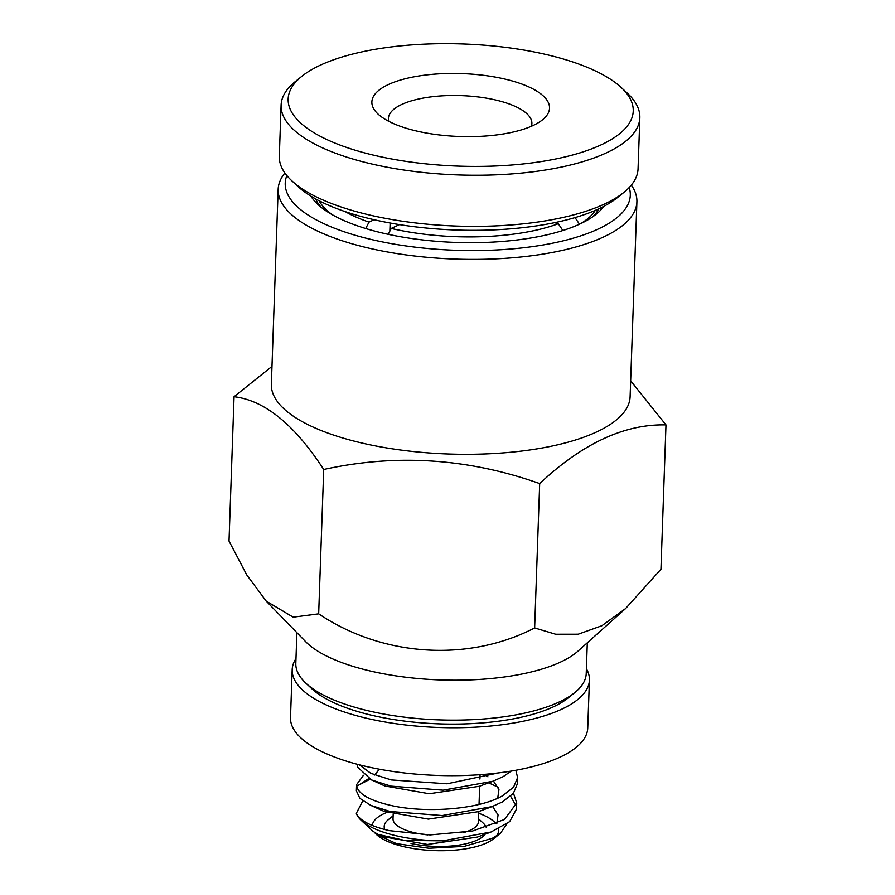 <?xml version="1.0" encoding="UTF-8"?>
<svg xmlns="http://www.w3.org/2000/svg" width="895" height="895" viewBox="0 0 895 895"><rect width="100%" height="100%" fill="white"/><g stroke="black" fill="none" stroke-linecap="round" stroke-linejoin="round"><path stroke-width="1.34" d="M631.311 185.12A179.481 63.545 -178 0 1 636.904 201.856A179.481 63.545 -178 0 1 538.555 254.784A179.481 63.545 -178 0 1 353.133 244.1A179.481 63.545 -178 0 1 278.166 189.326A179.481 63.545 -178 0 1 284.912 173.026M278.166 189.326L271.364 384.235A179.481 63.545 2 0 0 346.32 439.009A179.481 63.545 2 0 0 531.742 449.693A179.481 63.545 2 0 0 630.102 396.765L636.904 201.856M629.196 187.514A172.645 61.117 -178 0 1 545.212 244.592A172.645 61.117 -178 0 1 357.329 235.855A172.645 61.117 -178 0 1 286.859 175.554M271.979 366.391L234.054 396.72C264.584 400.311 294.477 424.566 323.721 469.483C396.25 453.564 468.242 458.262 539.685 483.58C582.5 443.428 624.598 423.872 665.981 424.901L630.662 380.8M310.923 196.15A150.416 53.252 2 0 0 317.915 204.485A150.416 53.252 2 0 0 370.25 229.858A150.416 53.252 2 0 0 596.193 214.207A150.416 53.252 2 0 0 603.756 206.376M592.68 216.825A143.58 50.836 2 0 0 598.822 208.803M534.639 627.932C468.7 662.121 382.926 657.019 318.676 613.836L293.18 617.17L266.24 601.127L305.575 641.592A145.292 51.44 2 0 0 357.899 667.815A145.292 51.44 2 0 0 578.013 651.101L625.527 608.611L601.876 625.728L578.204 634.197L555.661 634.231L534.639 627.932L539.685 483.58M266.24 601.127L246.819 575.004L229.019 541.061L234.054 396.72M296.894 632.664L295.82 663.419A145.292 51.44 2 0 0 305.945 683.254A145.292 51.44 2 0 0 356.501 707.755A145.292 51.44 2 0 0 574.735 692.64A145.292 51.44 2 0 0 586.225 673.555L587.299 642.8M305.945 683.254L312.075 688.949A138.457 49.024 2 0 0 360.26 712.297A138.457 49.024 2 0 0 568.224 697.899L574.735 692.64M357.295 764.285L357.34 766.959L371.626 779.981L390.936 786.123L443.114 790.184L492.865 781.268L503.191 776.625L511.269 771.065M498.347 772.933L447.108 783.796L391.149 779.925L370.731 773.28L359.309 764.811M368.74 778.583L359.108 784.87M356.579 784.658L356.367 790.844L359.913 798.385L370.731 805.343L390.052 811.485L442.219 815.546L491.959 806.63L502.296 801.987L513.35 793.395L517.377 783.774L517.601 777.587L513.562 787.208L502.52 795.8C478.366 809.762 424.588 813.387 390.265 805.287C369.702 800.432 358.503 794.044 356.669 786.134L356.579 784.658L363.437 775.294M515.833 770.271L517.59 777.587M513.484 793.238L516.706 802.949L504.489 819.473L472.538 831.041L430.07 834.923L389.381 830.649C370.642 826.275 359.622 820.514 356.322 813.354A80.337 28.439 2 0 0 361.311 820.435A80.337 28.439 2 0 0 389.269 833.983A80.337 28.439 2 0 0 442.935 840.841L491.064 832.003L509.635 821.655L516.471 809.136L516.717 802.949M516.225 806.082L510.597 796.237M498.112 787.22L488.659 782.823M374.736 832.641A63.243 22.386 2 0 0 376.65 834.677A63.243 22.386 2 0 0 427.709 850.25A63.243 22.386 2 0 0 486.846 842.855A63.243 22.386 2 0 0 493.648 838.76L500.372 833.346L492.295 838.324L464.136 846.39L428.962 848.259L396.474 843.649L376.124 834.196L374.558 832.518M410.995 843.47A51.283 18.157 2 0 0 485.146 834.196M486.287 827.517A51.283 18.157 2 0 0 483.121 823.042L478.534 818.78M478.791 811.53L478.433 821.755A42.736 15.125 -178 0 1 463.286 832.663M427.855 834.901A42.736 15.125 -178 0 1 410.861 831.813A42.736 15.125 -178 0 1 393.017 818.768L393.162 814.618M665.981 424.901L660.946 569.254L625.527 608.611M315.666 198.914A143.58 50.836 2 0 0 321.238 207.338M318.676 613.836L323.721 469.483M492.865 781.268L479.306 786.302L429.253 793.742L384.895 786L371.626 779.992M374.736 775.025L379.312 769.208M483.859 774.41L487.965 776.815M493.436 781.044L498.951 789.591L497.721 798.183M491.959 806.641L478.411 811.664L428.369 819.104L384.011 811.362L370.731 805.343M492.552 806.406L498.067 814.953L496.837 823.545M491.064 832.003L477.516 837.038L427.474 844.466L383.127 836.724L378.003 834.397L404.652 840.427L442.935 840.841M361.311 820.435L373.058 831.343L378.003 834.397M506.917 823.859L500.372 833.346M370.015 779.232L356.669 786.134L370.015 779.232M356.322 813.354L362.811 800.846M372.275 825.47A63.243 22.386 -178 0 1 384.044 813.644A63.243 22.386 2 0 1 386.718 812.492M496.311 836.165A63.243 22.386 2 0 0 498.537 828.826M496.143 823.847A63.243 22.386 2 0 0 478.724 813.242M393.118 815.804L388.251 819.731A51.283 18.157 2 0 0 384.828 829.564M512.41 81.02A88.885 31.47 -178 0 1 542.504 119.818A88.885 31.47 -178 0 1 408.993 129.07A88.885 31.47 -178 0 1 378.059 114.079A88.885 31.47 -178 0 1 406.039 78.559A88.885 31.47 -178 0 1 512.41 81.02M531.361 126.284A71.79 25.418 2 0 0 531.887 123.521A71.79 25.418 2 0 0 501.905 101.616A71.79 25.418 2 0 0 427.732 97.342A71.79 25.418 2 0 0 388.396 118.509A71.79 25.418 2 0 0 388.721 121.306M561.131 58.388A172.645 61.117 2 0 0 301.805 76.343A172.645 61.117 2 0 0 360.271 151.702A172.645 61.117 2 0 0 566.859 156.491A172.645 61.117 2 0 0 621.197 87.497A172.645 61.117 2 0 0 561.131 58.388M301.805 76.343L295.294 81.602A179.481 63.545 2 0 0 281.108 105.174A179.481 63.545 2 0 0 356.065 159.948A179.481 63.545 2 0 0 541.486 170.632A179.481 63.545 2 0 0 639.847 117.692A179.481 63.545 2 0 0 627.339 93.192L621.197 87.497M281.108 105.174L279.318 156.289A179.481 63.545 2 0 0 291.826 180.801A179.481 63.545 2 0 0 354.286 211.063A179.481 63.545 2 0 0 623.871 192.391A179.481 63.545 2 0 0 638.057 168.819L639.847 117.692M291.826 180.801L297.968 186.496A172.645 61.117 2 0 0 358.034 215.605A172.645 61.117 2 0 0 617.36 197.65L623.871 192.391M575.049 217.597L579.479 224.186M389.862 231.089L390.142 223.023M365.719 228.516L368.997 222.117L374.132 219.722M399.45 224.611L391.227 228.438L388.217 234.311M562.843 230.507L558.29 223.728L554.576 222.676M595.264 210.392A141.018 49.93 -178 0 1 580.821 223.56M332.604 214.901A141.018 49.93 -178 0 1 319.101 200.748M368.997 222.117A134.183 47.502 -178 0 1 345.291 211.656M558.29 223.728A134.183 47.502 -178 0 1 391.227 228.438M295.988 658.586A148.715 52.648 2 0 0 292.184 669.684L290.506 717.622A148.715 52.648 2 0 0 352.619 762.999A148.715 52.648 2 0 0 506.257 771.859A148.715 52.648 2 0 0 587.746 727.993L589.425 680.066A148.715 52.648 2 0 0 586.393 668.733M292.184 669.684A148.715 52.648 2 0 0 354.286 715.071A148.715 52.648 2 0 0 507.924 723.932A148.715 52.648 2 0 0 589.425 680.066M479.038 804.415L479.675 786.168M479.921 779.053L480.067 774.701M598.14 210.068L598.173 209.106M316.271 200.223L316.304 199.261"/></g></svg>
